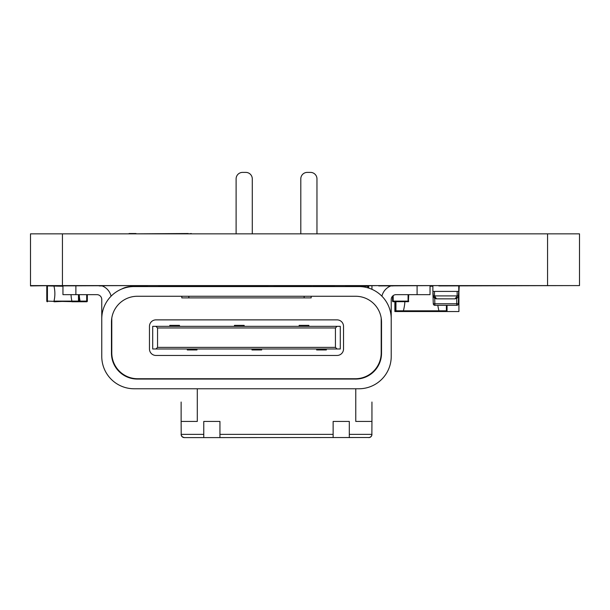 <?xml version="1.0" encoding="UTF-8"?>
<svg xmlns="http://www.w3.org/2000/svg" width="610" height="610" viewBox="0 0 610 610"><rect width="100%" height="100%" fill="white"/><g stroke="black" fill="none" stroke-linecap="round" stroke-linejoin="round"><path stroke-width="0.91" d="M547.567 233.843L30.5 233.843L30.5 285.594L579.5 285.594L579.5 233.843L547.567 233.843L547.567 285.594M30.5 233.843L30.5 285.915L53.139 285.594M71.05 294.653A32.345 32.345 0 0 0 71.904 301.119L71.904 301.767L78.477 301.767L62.212 301.439M71.957 301.348L54 301.119L54 301.767L62.075 301.439M53.916 285.915L54 286.242A32.345 32.345 0 0 1 54 301.119L78.477 301.119L78.477 294.653M47.428 301.767L47.428 301.119L46.779 301.119A0.648 0.648 0 0 0 47.428 301.767A0.648 0.648 0 0 1 46.779 301.119L46.779 286.242A0.648 0.648 0 0 1 46.863 285.915A0.648 0.648 0 0 0 46.779 286.242L47.428 286.242L47.428 301.119L53.939 301.348M79.117 294.653L79.117 301.119A0.648 0.648 0 0 1 78.477 301.767L78.477 301.119L80.116 301.119L80.253 301.675L79.247 301.767L79.033 301.439L80.169 301.348M80.116 301.767L86.689 301.767L80.116 301.767M79.262 294.653A32.345 32.345 0 0 0 80.116 301.119L86.689 301.119L86.689 294.653M55.64 301.767A0.648 0.648 0 0 1 55.083 301.439A0.648 0.648 0 0 0 55.64 301.767L55.64 301.439M87.337 294.653L87.337 301.119A0.648 0.648 0 0 1 86.689 301.767L86.689 301.119L87.337 301.119M393.198 295.598L393.198 301.119L392.55 301.119L392.55 296.17L392.55 301.119A0.648 0.648 0 0 0 393.198 301.767L392.741 301.576M392.878 301.675L408.403 301.675L408.723 294.653M392.55 301.119A0.648 0.648 0 0 0 393.198 301.767A0.648 0.648 0 0 1 392.55 301.119A0.648 0.648 0 0 0 393.198 301.767L393.198 301.119L408.075 301.119L408.075 294.653M408.075 301.767A0.648 0.648 0 0 0 408.723 301.119A0.648 0.648 0 0 1 408.075 301.767L408.075 301.119L408.723 301.119M177.007 286.563A32.345 32.345 0 0 1 177.083 286.242L173.88 285.915L177.159 285.915M184.212 285.915L186.66 285.915L184.212 285.915A0.648 0.648 0 0 1 184.296 286.242L184.296 286.563M458.918 285.915L458.918 311.535L394.876 311.535L394.876 301.767M458.918 291.999L459.238 285.915M202.345 285.915L193.126 285.915L202.833 285.915L202.833 286.563M211.96 285.915A0.648 0.648 0 0 1 212.051 286.242A0.648 0.648 0 0 0 211.96 285.915A0.648 0.648 0 0 1 212.051 286.242L209.299 286.242M368.31 285.922L368.394 287.996M368.394 286.242A0.648 0.648 0 0 0 368.303 285.915A0.648 0.648 0 0 1 368.394 286.242L358.238 286.242M391.224 322.141L391.224 299.502A4.849 4.849 0 0 1 396.073 294.653L430.035 294.653L430.035 285.915L432.879 285.915L432.879 291.42L458.758 291.42L458.362 303.765L458.613 292.708M438.994 310.97A48.51 48.51 0 0 1 438.986 310.963L403.294 311.146M403.362 311.382L438.948 311.466M437.835 305.32A48.51 48.51 0 0 0 438.948 310.818L438.903 311.466M438.986 310.963L438.986 311.382M404.887 301.767A48.51 48.51 0 0 1 403.393 310.818L403.301 311.176M395.943 301.767L395.943 310.818L395.303 310.818A0.648 0.648 0 0 0 395.943 311.466A0.648 0.648 0 0 1 395.303 310.818L395.303 301.767M447.046 305.32L447.046 310.818A0.648 0.648 0 0 1 446.398 311.466L446.398 305.32M432.894 292.708L433.283 303.765L432.894 292.708M458.362 303.765L456.745 303.765L456.745 305.32A1.617 1.617 0 0 0 458.362 303.765A1.617 1.617 0 0 1 456.745 305.32L434.892 305.32A1.617 1.617 0 0 1 433.283 303.765L456.745 303.765L456.715 298.427M433.024 292.708L432.879 291.42M214.087 286.563L214.087 285.915M241.712 286.563L241.712 285.915M267.416 286.563L267.416 285.915M283.482 286.563L283.482 285.915M311.108 285.915L311.108 286.563M310.787 286.563L306.327 286.235M299.861 286.235L290.154 286.235M283.482 286.235L273.981 286.235M267.416 286.235L257.809 286.235M251.343 286.235L241.712 286.235M235.17 286.235L225.471 286.235M219.005 286.235L214.407 286.563M158.684 286.563L158.684 285.594M345.618 286.563L345.618 285.594M273.981 285.915L273.981 286.563M267.515 285.915L267.515 286.563M134.749 285.915L134.749 286.563M160.621 285.915L160.621 286.563M173.88 285.915L173.88 286.563M193.126 285.915L193.126 286.563M186.66 285.915L186.66 286.563M209.299 285.915L209.299 286.563M225.471 285.915L225.471 286.563M219.005 285.915L219.005 286.563M241.644 285.915L241.644 286.563M235.17 285.915L235.17 286.563M257.809 285.915L257.809 286.563M251.343 285.915L251.343 286.563M358.238 285.915L358.238 286.563M332.358 285.915L332.358 286.563M319.099 285.915L319.099 286.563M306.327 285.915L306.327 286.563M299.861 285.915L299.861 286.563M290.154 285.915L290.154 286.563M283.688 285.915L283.688 286.563M176.397 286.563L131.196 286.563A19.406 19.406 0 0 0 121.748 289.018M111.79 318.062L111.79 352.87A25.872 25.872 0 0 0 137.662 378.741L355.325 378.741A25.872 25.872 0 0 0 381.197 352.87L381.197 318.062M181.81 296.269L181.81 297.886L311.176 297.886L311.176 296.269M188.848 297.886L188.848 296.269M304.138 297.886L304.138 296.269M169.71 379.062L169.298 378.741M187.156 379.062A4.849 4.849 0 0 1 185.409 378.741M155.931 319.876A6.466 6.466 0 0 0 149.465 326.342L149.465 348.989A6.466 6.466 0 0 0 155.931 355.455L337.048 355.455A6.466 6.466 0 0 0 343.521 348.989L343.521 326.342A6.466 6.466 0 0 0 337.048 319.876L155.931 319.876M157.548 347.372L335.431 347.372L337.048 348.989L340.288 348.989L340.288 326.342L337.048 326.342L335.431 327.966L157.548 327.966L155.931 326.342L152.698 326.342L152.698 348.989L155.931 348.989L157.548 347.372L157.548 327.966M335.431 347.372L335.431 327.966M337.048 348.989L155.931 348.989M155.931 326.342L337.048 326.342M308.858 326.342L308.858 325.374L299.152 325.374L299.152 326.342M316.659 348.989L316.659 349.957L326.358 349.957L326.358 348.989M179.485 326.342L179.485 325.374L169.786 325.374L169.786 326.342M251.976 348.989L251.976 349.957L261.675 349.957L261.675 348.989M187.285 348.989L187.285 349.957L196.992 349.957L196.992 348.989M244.168 326.342L244.168 325.374L234.469 325.374L234.469 326.342M305.831 379.062A4.849 4.849 0 0 0 307.577 378.741M323.269 379.062L323.689 378.741M358.886 388.768L134.101 388.768A32.345 32.345 0 0 1 101.763 356.423L101.763 318.908A32.345 32.345 0 0 1 134.101 286.563L358.886 286.563A32.345 32.345 0 0 1 391.224 318.908L391.224 356.423A32.345 32.345 0 0 1 358.886 388.768M355.645 296.269A25.872 25.872 0 0 1 381.524 322.141L381.524 353.19A25.872 25.872 0 0 1 355.645 379.062L137.334 379.062A25.872 25.872 0 0 1 111.462 353.19L111.462 322.141A25.872 25.872 0 0 1 137.334 296.269L355.645 296.269M372.763 302.735A25.872 25.872 0 0 1 381.524 322.141M358.886 286.563L321.15 286.563M171.837 286.563L134.101 286.563M101.763 322.141L101.763 299.502A4.849 4.849 0 0 0 96.906 294.653L62.952 294.653L62.952 285.915M111.462 322.141A25.872 25.872 0 0 1 137.334 296.269M391.224 299.502A4.849 4.849 0 0 1 396.073 294.653M381.906 296.193A14.556 14.556 0 0 1 390.85 285.915M111.081 296.193A14.556 14.556 0 0 0 102.137 285.915M101.763 299.502A4.849 4.849 0 0 0 96.906 294.653M197.297 421.434L197.297 388.768L197.297 421.434L181.132 421.434L181.208 435.09L182.344 436.897L184.365 437.606A3.233 3.233 0 0 1 181.132 434.366L203.77 434.366L203.77 437.606L369.431 437.522L371.002 436.653L371.871 435.09L371.947 421.434L355.775 421.434L355.775 388.768M219.943 437.606L219.943 421.434L203.77 421.434L203.77 434.366M349.309 437.606L349.309 421.434L333.136 421.434L333.136 437.606M203.77 437.606L184.365 437.606A3.233 3.233 0 0 1 181.132 434.366M181.132 402.028L181.132 421.434M371.947 285.915L371.947 289.323M371.947 372.695L371.947 373.282L371.947 372.695M371.947 421.434L371.947 402.028M316.964 233.523L316.964 178.867A6.466 6.466 0 0 0 310.498 172.394L307.265 172.394A6.466 6.466 0 0 0 300.799 178.867L300.799 233.523M316.964 286.563L316.964 285.915M236.108 233.523L236.108 178.867A6.466 6.466 0 0 1 242.582 172.394L245.815 172.394A6.466 6.466 0 0 1 252.281 178.867L252.281 233.523M371.947 434.366A3.233 3.233 0 0 1 368.714 437.606A3.233 3.233 0 0 0 371.947 434.366L349.309 434.366M457.142 291.42L457.142 295.903L455.113 298.854L436.188 298.839L434.373 298.031L433.306 295.903L458.339 295.903L458.728 291.42M433.306 295.903L432.909 291.42M434.495 291.42L434.495 295.903L436.524 298.854L435.25 298.587M434.373 298.031L436.524 298.854M458.278 296.285L457.195 298.099L455.113 298.854L457.874 297.314M458.758 285.915L458.758 291.42M276.704 285.594L158.684 285.915M361.204 285.594L345.618 285.915M130.609 285.594L53.139 285.915M147.361 285.915L130.609 285.915M378.68 285.594L361.204 285.915M438.826 285.594L378.68 285.915M313.342 285.594L276.704 285.915M334.303 285.915L313.342 285.915M183.641 285.594L183.648 286.242L173.88 286.242M393.107 285.915L387.792 285.915M99.14 285.915L104.02 285.915M571.715 285.594L438.826 285.915M463.623 233.843L470.302 233.843M191.311 233.843L256.97 233.843M188.833 233.843L191.311 233.523M136 233.843L188.284 233.523M129.046 233.523L136 233.523M42.303 233.843L127.642 233.843M257.062 233.843L463.508 233.843M564.052 233.843L474.366 233.843M62.433 233.843L62.433 285.594M62.952 286.242L47.428 285.915M334.303 286.242L332.358 286.242M183.648 286.563L186.66 286.242M202.833 286.242L193.126 286.242M211.403 286.563L211.403 285.915M367.746 287.806L367.746 285.915M160.621 286.242L158.684 286.242M395.943 311.466L395.943 310.818L447.046 310.818M432.879 286.242L430.035 286.242M434.663 297.078L434.892 305.32M417.095 294.653L417.095 285.915M75.884 285.915L75.884 294.653M219.943 434.366L333.136 434.366M368.714 375.524L368.714 375.005M368.714 288.095L368.714 285.915M147.361 285.594L147.361 286.563M334.303 285.594L334.303 286.563"/></g></svg>
